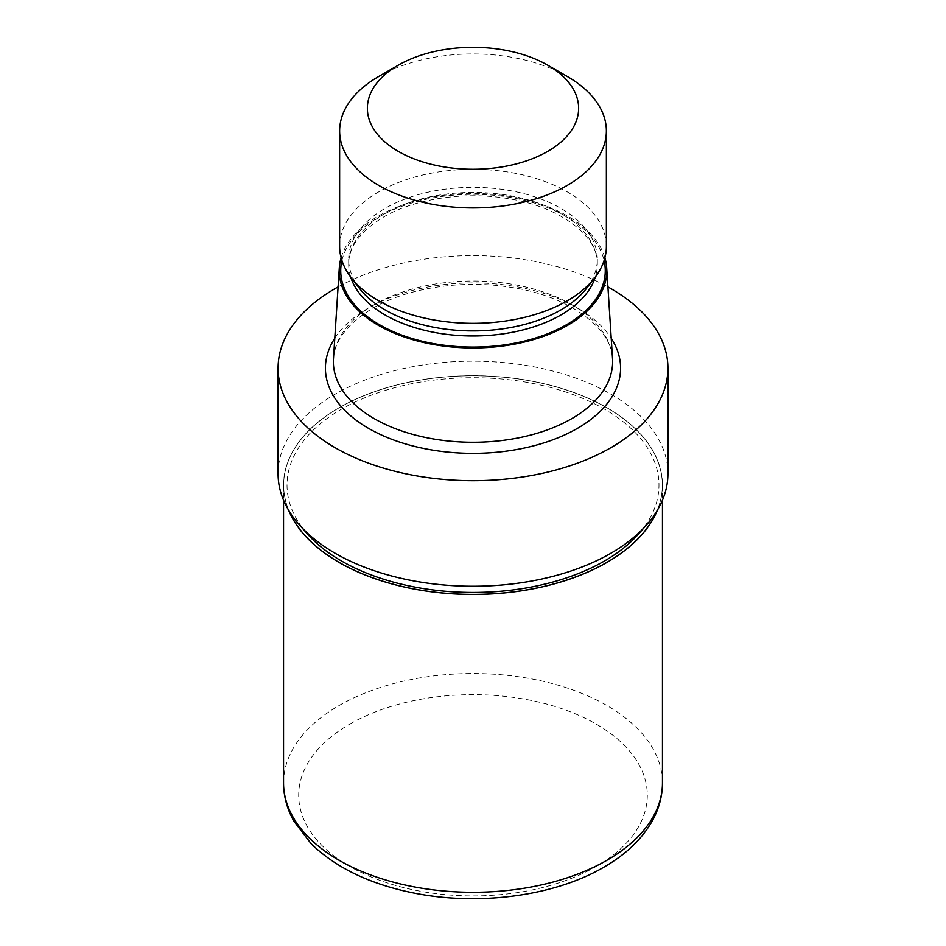 <?xml version="1.0" encoding="UTF-8"?>
<svg xmlns="http://www.w3.org/2000/svg" width="946" height="946" viewBox="0 0 946 946"><rect width="100%" height="100%" fill="white"/><g stroke="black" fill="none" stroke-linecap="round" stroke-linejoin="round"><path stroke-width="0.71" stroke-dasharray="4.73 3.55" d="M288.944 510.781A189.366 109.322 180 0 1 339.106 407.773A189.366 109.322 180 0 1 565.661 389.74A189.366 109.322 180 0 1 657.056 510.781A189.366 109.322 180 0 0 565.673 389.74A189.366 109.322 180 0 0 339.106 407.773A189.366 109.322 180 0 0 288.944 510.781M610.832 553.292A194.935 112.539 180 0 1 299.374 524.864A194.935 112.539 180 0 1 335.168 394.127A194.935 112.539 180 0 1 547.592 369.732A194.935 112.539 180 0 1 667.935 473.71M307.344 533.887A185.984 107.371 180 0 1 341.494 409.157A185.984 107.371 180 0 1 582.369 398.231A185.984 107.371 180 0 1 638.656 533.887M333.465 358.664A139.641 80.623 180 0 1 374.261 304.647A139.641 80.623 180 0 1 524.037 286.603A139.641 80.623 180 0 1 612.535 358.664M341.104 257.738A133.8 77.253 180 0 1 378.388 216.078A133.8 77.253 180 0 1 513.607 197.099A133.8 77.253 180 0 1 604.896 257.738M359.515 288.435A124.316 71.778 180 0 1 348.684 259.133A124.316 71.778 180 0 1 385.093 208.38A124.316 71.778 180 0 1 520.572 192.818A124.316 71.778 180 0 1 597.316 259.133A124.316 71.778 180 0 1 586.485 288.435M339.626 246.338A133.374 77.004 180 0 1 378.696 191.884A133.374 77.004 180 0 1 524.037 175.199A133.374 77.004 180 0 1 606.374 246.338M278.065 473.71A194.935 112.539 180 0 1 335.156 394.127A194.935 112.539 180 0 1 587.632 382.681A194.935 112.539 180 0 1 646.626 524.864L646.343 525.184M338.065 286.922A194.935 112.539 180 0 1 607.935 286.922M378.696 76.484A133.374 77.004 180 0 1 567.304 76.484M288.613 510.225A189.46 109.381 180 0 1 283.54 485.073A189.46 109.381 180 0 1 339.035 407.738A189.46 109.381 180 0 1 545.499 384.017A189.46 109.381 180 0 1 662.46 485.073A189.46 109.381 180 0 1 657.387 510.225M334.766 338.278A147.588 85.211 180 0 1 368.633 307.888A147.588 85.211 180 0 1 611.234 338.278M341.908 260.505A132.274 76.366 180 0 1 379.464 216.693A132.274 76.366 180 0 1 515.334 198.341A132.274 76.366 180 0 1 604.092 260.505M350.682 277.024A124.316 71.778 180 0 1 348.684 264.206A124.316 71.778 180 0 1 385.093 213.453A124.316 71.778 180 0 1 520.572 197.891A124.316 71.778 180 0 1 597.316 264.206A124.316 71.778 180 0 1 595.318 277.024M283.54 782.91A189.46 109.381 180 0 1 339.035 705.562A189.46 109.381 180 0 1 545.499 681.853A189.46 109.381 180 0 1 662.46 782.91M349.748 724.128A174.301 100.631 180 0 1 596.252 724.128A174.301 100.631 180 0 1 596.252 866.441A174.301 100.631 180 0 1 349.748 866.441A174.301 100.631 180 0 1 349.748 724.128M612.641 361.644C614.486 331.124 572.07 296.37 511.254 287.407C462.807 279.295 407.218 287.844 372.618 308.29C346.366 324.372 333.288 342.156 333.359 361.644M597.316 259.133L597.316 264.206C599.007 237.954 562.551 207.209 509.078 198.79C465.397 191.033 414.691 198.601 383.449 217.095C360.119 231.463 348.53 247.166 348.684 264.206L348.684 259.133M283.54 485.073L283.54 500.186M662.46 485.073L662.46 500.186"/><path stroke-width="1.42" d="M606.894 562.385A189.366 109.322 180 0 1 421.75 590.328A189.366 109.322 180 0 1 288.944 510.781A189.366 109.322 180 0 0 421.75 590.328A189.366 109.322 180 0 0 606.894 562.385A189.366 109.322 180 0 0 657.056 510.781A189.366 109.322 180 0 1 606.894 562.385M646.343 525.184L638.656 533.887A185.984 107.371 180 0 1 604.506 561.002A185.984 107.371 180 0 1 307.344 533.887L299.657 525.184M604.896 257.738A133.8 77.253 180 0 1 606.705 267.836L612.535 358.664A139.641 80.623 180 0 1 612.641 361.644A139.641 80.623 180 0 1 571.739 418.652A139.641 80.623 180 0 1 419.563 436.13A139.641 80.623 180 0 1 333.359 361.644A139.641 80.623 180 0 1 333.465 358.664L339.295 267.836A133.8 77.253 180 0 1 341.104 257.738M606.705 267.836A133.8 77.253 180 0 1 567.612 325.318A133.8 77.253 180 0 1 419.516 341.506A133.8 77.253 180 0 1 339.295 267.836M547.699 65.168L567.304 76.484A133.374 77.004 180 0 1 606.374 130.938L606.374 246.338A133.374 77.004 180 0 1 594.75 277.769L586.485 288.435A124.316 71.778 180 0 1 560.907 309.886A124.316 71.778 180 0 1 359.515 288.435L351.25 277.769A133.374 77.004 180 0 1 339.626 246.338L339.626 130.938A133.374 77.004 180 0 1 378.696 76.484L398.301 65.168A105.633 60.982 180 0 1 547.699 65.168A105.633 60.982 180 0 1 547.699 151.407A105.633 60.982 180 0 1 398.313 151.407A105.633 60.982 180 0 1 398.301 65.168L378.696 76.484M594.75 277.769A133.374 77.004 180 0 1 567.304 300.781A133.374 77.004 180 0 1 351.25 277.769M606.374 130.938A133.374 77.004 180 0 1 567.304 185.381A133.374 77.004 180 0 1 421.963 202.077A133.374 77.004 180 0 1 339.626 130.938M607.935 286.922A194.935 112.539 180 0 1 667.935 368.148A194.935 112.539 180 0 1 610.844 447.718A194.935 112.539 180 0 1 398.408 472.125A194.935 112.539 180 0 1 278.065 368.148A194.935 112.539 180 0 1 335.156 288.565A194.935 112.539 180 0 1 338.065 286.922M667.935 368.148L667.935 473.71A194.935 112.539 180 0 1 610.844 553.292A194.935 112.539 180 0 1 398.408 577.687A194.935 112.539 180 0 1 278.065 473.71L278.065 368.148M646.626 524.864A194.935 112.539 180 0 1 610.832 553.292M657.387 510.225A189.46 109.381 180 0 1 606.965 562.421A189.46 109.381 180 0 1 421.242 590.304A189.46 109.381 180 0 1 288.613 510.225M611.234 338.278A147.588 85.211 180 0 1 577.367 428.396A147.588 85.211 180 0 1 393.134 439.807A147.588 85.211 180 0 1 334.766 338.278M604.092 260.505A132.274 76.366 180 0 1 566.536 324.703A132.274 76.366 180 0 1 414.324 339.141A132.274 76.366 180 0 1 341.908 260.505M595.318 277.024A124.316 71.778 180 0 1 560.907 314.959A124.316 71.778 180 0 1 435.917 332.708A124.316 71.778 180 0 1 350.682 277.024M662.46 500.186L662.46 782.91A189.46 109.381 180 0 1 606.965 860.257A189.46 109.381 180 0 1 400.501 883.966A189.46 109.381 180 0 1 283.54 782.91L283.54 500.186M662.46 782.91C662.401 796.165 658.984 808.877 652.208 821.045C641.861 839.197 625.732 854.581 603.832 867.198C554.723 896.028 479.043 906.114 414.242 893.107C370.359 884.368 335.972 867.896 311.092 843.702L293.828 821.093C287.028 808.913 283.599 796.189 283.54 782.91"/></g></svg>
